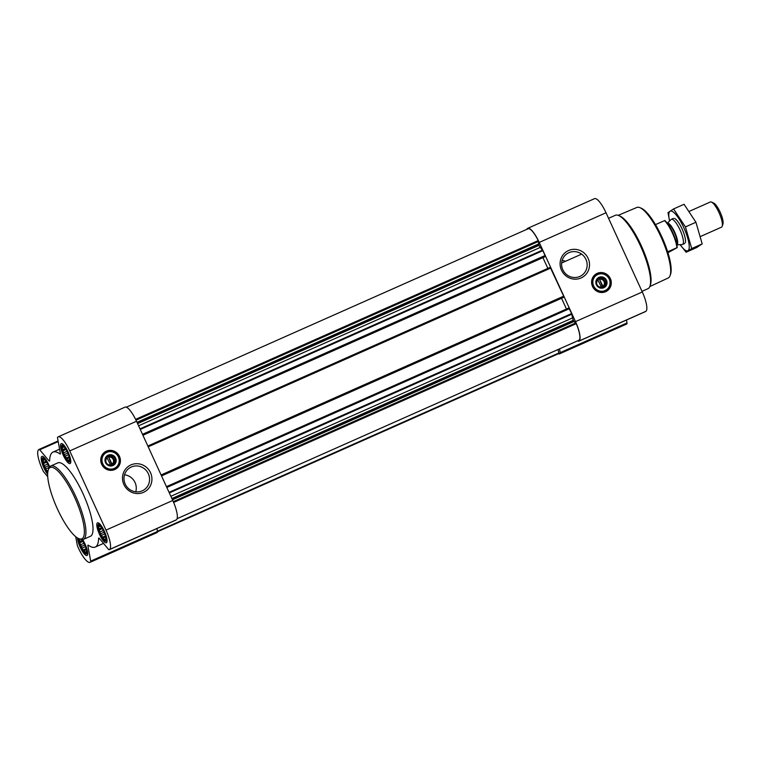 <?xml version="1.0" encoding="UTF-8"?>
<svg xmlns="http://www.w3.org/2000/svg" width="761" height="761" viewBox="0 0 761 761"><rect width="100%" height="100%" fill="white"/><g stroke="black" fill="none" stroke-linecap="round" stroke-linejoin="round"><path stroke-width="1.14" d="M562.103 260.405A13.127 12.661 -123.4 0 1 565.509 261.28M562.788 269.679A13.127 12.661 -123.4 0 1 584.933 257.57A13.127 12.661 -123.4 0 1 581.594 275.501A13.127 12.661 -123.4 0 1 562.788 269.679M49.199 467.52A8.495 2.226 -113.9 0 0 44.243 459.073A8.495 2.226 -113.9 0 0 42.721 462.793A8.495 2.226 -113.9 0 0 47.705 472.923M48 471.344L46.725 470.84L43.425 463.611L43.805 462.193L42.854 460.548L43.748 460.053L43.291 458.997L44.623 459.387M78.659 538.579A8.495 2.226 -113.9 0 0 81.275 547.958A8.495 2.226 -113.9 0 0 86.126 553.266A8.495 2.226 -113.9 0 0 86.592 551.972A8.495 2.226 -113.9 0 0 81.769 539.654M86.611 551.107L86.174 552.648L85.736 551.763L84.852 552.267L84.262 550.555L82.997 550.051L79.686 542.821L80.076 541.404L79.125 539.758L79.981 539.14M105.456 540.519A8.495 2.226 -113.9 0 0 105.922 539.226A8.495 2.226 -113.9 0 0 103.953 531.901A8.495 2.226 -113.9 0 0 99.843 525.537A8.495 2.226 -113.9 0 0 99.177 531.968A8.495 2.226 -113.9 0 0 105.456 540.519M105.941 538.36L105.503 539.901L105.075 539.026L104.181 539.52L100.433 533.842L98.454 527.012L99.349 526.517L98.892 525.461L100.214 525.851M69.184 461.309A8.495 2.226 -113.9 0 0 69.651 460.015A8.495 2.226 -113.9 0 0 67.691 452.69A8.495 2.226 -113.9 0 0 63.572 446.327A8.495 2.226 -113.9 0 0 62.906 452.757A8.495 2.226 -113.9 0 0 69.184 461.309M69.679 459.149L69.241 460.69L68.804 459.815L67.91 460.31L64.171 454.64L62.193 447.801L63.077 447.306L62.63 446.25L63.953 446.64M108.871 457.095A3.967 3.824 -123.4 0 1 112.076 464.115L108.404 456.543L106.787 457.256L110.459 464.828A3.967 3.824 -123.4 0 1 107.253 457.818M599.725 279.258A3.967 3.824 -123.4 0 1 602.931 286.279L599.259 278.707L597.642 279.42L601.314 286.992A3.967 3.824 -123.4 0 1 598.108 279.981M172.471 499.787L574.013 321.484L576.248 323.663A17.208 4.509 66.1 0 1 579.273 340.091L579.216 340.119M528.277 228.7L126.307 407.202L528.277 228.7A17.208 4.509 66.1 0 1 538.208 240.581L539.026 245.356A3.444 0.904 66.1 0 0 540.262 247.42L542.85 250.664L545.076 255.534L544.79 256.809L142.925 435.263L544.79 256.809M568.838 307.986L166.459 486.66L568.828 307.986L571.644 313.551L572.538 317.917A3.444 0.904 66.1 0 0 573.328 320.276L574.013 321.484M550.232 267.339L147.843 446.013L550.222 267.339L563.682 296.181L563.397 297.456M527.021 229.261A2.293 0.599 66.1 0 1 527.135 228.69L527.535 228.424A18.359 4.813 66.1 0 1 527.715 228.329A18.359 4.813 66.1 0 1 539.235 242.417L575.506 321.627A18.359 4.813 66.1 0 1 579.073 340.995L578.674 341.251A2.293 0.599 66.1 0 1 578.655 341.261A2.293 0.599 66.1 0 1 578.037 340.88L577.894 340.709M594.322 198.773A18.359 4.813 66.1 0 1 594.503 198.669A18.359 4.813 66.1 0 1 606.022 212.766L642.294 291.977A18.359 4.813 66.1 0 1 645.851 311.335L645.461 311.591A2.293 0.599 66.1 0 1 645.433 311.61A2.293 0.599 66.1 0 1 645.414 311.62L578.655 341.261M559.525 348.871L560.22 352.628A2.293 0.599 66.1 0 1 560.134 353.475L559.735 353.732A18.359 4.813 66.1 0 1 559.554 353.836A18.359 4.813 66.1 0 1 558.241 353.798M626.455 320.039L626.997 322.968A2.293 0.599 66.1 0 1 626.921 323.815L626.522 324.081A18.359 4.813 66.1 0 1 626.341 324.176L559.554 353.836M592.534 286.478A10.093 9.731 -123.4 0 1 609.561 277.166A10.093 9.731 -123.4 0 1 606.993 290.959A10.093 9.731 -123.4 0 1 592.534 286.478M561.494 270.165A15.096 14.554 -123.4 0 1 576.02 249.418A15.096 14.554 -123.4 0 1 586.902 273.17A15.096 14.554 -123.4 0 1 561.494 270.165M558.022 349.537L559.002 353.465L157.527 531.739L559.012 353.456M542.926 257.637L547.853 268.386M561.532 298.283L566.46 309.042M124.804 407.268A18.359 4.813 66.1 0 1 124.994 407.164A18.359 4.813 66.1 0 1 136.514 421.261L172.776 500.472A18.359 4.813 66.1 0 1 176.343 519.83L175.943 520.086A2.293 0.599 66.1 0 1 175.924 520.096A2.293 0.599 66.1 0 1 175.896 520.105M156.947 528.524L157.489 531.463A2.293 0.599 66.1 0 1 157.403 532.31L157.013 532.576A18.359 4.813 66.1 0 1 156.823 532.671L90.045 562.331A18.359 4.813 66.1 0 1 78.526 548.234L77.784 546.617A2.293 0.599 66.1 0 1 77.251 545.038L75.71 536.676M47.724 476.681L43.824 472.02A2.293 0.599 66.1 0 1 42.997 470.65L42.255 469.023A18.359 4.813 66.1 0 1 38.687 449.665L39.087 449.409A2.293 0.599 66.1 0 1 39.106 449.39A2.293 0.599 66.1 0 1 39.724 449.78L48.875 460.709A2.293 0.599 66.1 0 0 49.484 461.099A2.293 0.599 66.1 0 0 49.636 460.719A51.976 13.631 66.1 0 1 53.032 452.072A51.976 13.631 66.1 0 1 59.929 453.937A2.293 0.599 66.1 0 0 60.233 454.013A2.293 0.599 66.1 0 0 60.328 453.156L57.551 438.032A2.293 0.599 66.1 0 1 57.627 437.185L58.026 436.919A18.359 4.813 66.1 0 1 58.207 436.824A18.359 4.813 66.1 0 1 69.727 450.912L105.988 530.122A18.359 4.813 66.1 0 1 109.555 549.48L109.165 549.746A2.293 0.599 66.1 0 1 109.137 549.756A2.293 0.599 66.1 0 1 108.519 549.366L99.377 538.436A2.293 0.599 66.1 0 0 98.759 538.046A2.293 0.599 66.1 0 0 98.607 538.436A51.976 13.631 66.1 0 1 95.22 547.073A51.976 13.631 66.1 0 1 88.324 545.218A2.293 0.599 66.1 0 0 88.019 545.133A2.293 0.599 66.1 0 0 87.915 545.989L90.702 561.123A2.293 0.599 66.1 0 1 90.626 561.97L90.226 562.227A18.359 4.813 66.1 0 1 90.045 562.331M101.679 464.315A10.093 9.731 -123.4 0 1 118.706 455.002A10.093 9.731 -123.4 0 1 116.138 468.795A10.093 9.731 -123.4 0 1 101.679 464.315M123.9 484.548A15.096 14.554 -123.4 0 1 138.435 463.801A15.096 14.554 -123.4 0 1 149.308 487.554A15.096 14.554 -123.4 0 1 123.9 484.548M106.454 542.707A10.901 2.854 -113.9 0 0 104.438 531.425A10.901 2.854 -113.9 0 0 97.503 522.845A10.901 2.854 -113.9 0 0 99.311 533.965A10.901 2.854 -113.9 0 0 106.35 542.764A10.901 2.854 -113.9 0 0 106.454 542.707M77.46 537.941A10.901 2.854 -113.9 0 0 81.389 549.575A10.901 2.854 -113.9 0 0 87.011 555.511A10.901 2.854 -113.9 0 0 87.125 555.454A10.901 2.854 -113.9 0 0 82.673 539.616M49.646 466.874A10.901 2.854 -113.9 0 0 41.903 456.381A10.901 2.854 -113.9 0 0 42.236 463.639A10.901 2.854 -113.9 0 0 47.648 474.255M70.193 463.497A10.901 2.854 -113.9 0 0 68.176 452.224A10.901 2.854 -113.9 0 0 61.232 443.634A10.901 2.854 -113.9 0 0 63.049 454.755A10.901 2.854 -113.9 0 0 70.079 463.554A10.901 2.854 -113.9 0 0 70.193 463.497M50.74 466.017L57.826 462.878A40.152 10.53 66.1 0 1 83.387 494.498A40.152 10.53 66.1 0 1 90.825 536.048A40.152 10.53 66.1 0 1 90.426 536.277L83.339 539.416A40.152 10.53 -113.9 0 0 83.739 539.197A40.152 10.53 -113.9 0 0 76.309 497.646A40.152 10.53 -113.9 0 0 50.74 466.017A40.152 10.53 -113.9 0 0 48.742 468.557L48.257 469.984A39.011 10.226 -113.9 0 0 56.685 507.321A39.011 10.226 -113.9 0 0 78.725 538.607A39.011 10.226 -113.9 0 0 82.255 538.607A39.011 10.226 -113.9 0 0 72.742 493.413A39.011 10.226 -113.9 0 0 48.257 469.984M649.808 286.564L668.225 277.984A38.592 10.121 -113.9 0 0 668.567 277.794A38.592 10.121 -113.9 0 0 670.099 275.568L670.593 274.141A37.451 9.817 -113.9 0 0 662.498 238.298A37.451 9.817 -113.9 0 0 641.342 208.267L639.953 207.667A38.592 10.121 -113.9 0 0 636.9 207.439L618.189 215.344M670.099 275.568A38.592 10.121 -113.9 0 0 661.766 238.631A38.592 10.121 -113.9 0 0 639.953 207.667M641.999 291.339L647.963 288.685A40.152 10.53 -113.9 0 0 648.372 288.467A40.152 10.53 -113.9 0 0 649.97 286.146L650.465 284.7A38.992 10.226 -113.9 0 0 642.046 247.382A38.992 10.226 -113.9 0 0 620.015 216.114L618.598 215.506A40.152 10.53 -113.9 0 0 615.373 215.287L608.562 218.312M649.97 286.146A40.152 10.53 -113.9 0 0 641.295 247.715A40.152 10.53 -113.9 0 0 618.598 215.506M595.796 274.15A10.093 9.731 -123.4 0 1 609.409 277.27A10.093 9.731 -123.4 0 1 606.917 291.006M597.984 278.716A5.118 4.927 -123.4 0 1 603.578 287.192M602.931 286.279L603.083 287.04L601.456 287.763M596.786 284.624A5.118 4.927 -123.4 0 1 605.414 279.905A5.118 4.927 -123.4 0 1 604.11 286.887A5.118 4.927 -123.4 0 1 596.786 284.624M596.377 284.776A5.736 5.527 -123.4 0 1 601.894 276.89A5.736 5.527 -123.4 0 1 606.032 285.917A5.736 5.527 -123.4 0 1 596.377 284.776M593.647 285.984A8.837 8.514 -123.4 0 1 602.151 273.846A8.837 8.514 -123.4 0 1 608.515 287.744A8.837 8.514 -123.4 0 1 593.647 285.984M593.209 286.212A9.18 8.847 -123.4 0 1 608.686 277.746A9.18 8.847 -123.4 0 1 606.355 290.274A9.18 8.847 -123.4 0 1 593.209 286.212M602.702 287.211L599.259 278.707M598.907 278.935L597.689 279.477M78.725 538.607L80.114 539.197A40.152 10.53 -113.9 0 0 83.339 539.416M125.194 484.063A13.127 12.661 -123.4 0 1 147.349 471.953A13.127 12.661 -123.4 0 1 144 489.884A13.127 12.661 -123.4 0 1 125.194 484.063M124.509 474.788A13.127 12.661 -123.4 0 1 135.743 491.825M104.951 451.986A10.093 9.731 -123.4 0 1 118.554 455.107A10.093 9.731 -123.4 0 1 116.062 468.843M107.13 456.552A5.118 4.927 -123.4 0 1 112.723 465.028M112.076 464.115L112.228 464.876L110.602 465.599M105.931 462.46A5.118 4.927 -123.4 0 1 114.559 457.742A5.118 4.927 -123.4 0 1 113.256 464.724A5.118 4.927 -123.4 0 1 105.931 462.46M105.522 462.612A5.736 5.527 -123.4 0 1 111.049 454.726A5.736 5.527 -123.4 0 1 115.177 463.753A5.736 5.527 -123.4 0 1 105.522 462.612M102.792 463.82A8.837 8.514 -123.4 0 1 111.296 451.682A8.837 8.514 -123.4 0 1 117.66 465.58A8.837 8.514 -123.4 0 1 102.792 463.82M102.355 464.048A9.18 8.847 -123.4 0 1 117.841 455.582A9.18 8.847 -123.4 0 1 115.501 468.11A9.18 8.847 -123.4 0 1 102.355 464.048M111.848 465.047L108.404 456.543M108.052 456.771L106.835 457.313M69.403 461.775A8.999 2.359 -113.9 0 0 67.434 451.815A8.999 2.359 -113.9 0 0 61.708 445.623A8.999 2.359 -113.9 0 0 63.496 454.555A8.999 2.359 -113.9 0 0 68.928 461.87A8.999 2.359 -113.9 0 0 69.403 461.775M105.665 540.985A8.999 2.359 -113.9 0 0 103.705 531.026A8.999 2.359 -113.9 0 0 97.979 524.833A8.999 2.359 -113.9 0 0 99.767 533.765A8.999 2.359 -113.9 0 0 105.189 541.081A8.999 2.359 -113.9 0 0 105.665 540.985M78.373 538.446A8.999 2.359 -113.9 0 0 80.942 547.597A8.999 2.359 -113.9 0 0 85.86 553.827A8.999 2.359 -113.9 0 0 86.335 553.732A8.999 2.359 -113.9 0 0 86.069 548.082A8.999 2.359 -113.9 0 0 81.998 539.663M49.294 467.368A8.999 2.359 -113.9 0 0 42.378 458.369A8.999 2.359 -113.9 0 0 43.253 465.019A8.999 2.359 -113.9 0 0 47.686 473.199M69.584 459.463L68.804 459.815M69.384 457.684L67.329 458.607M69.146 456.724L66.055 458.093M68.5 454.678L65.589 455.972M67.834 453.014L64.171 454.64M67.035 451.302L64.057 452.614M65.998 449.428L62.754 450.873M65.379 448.448L63.134 449.447M64.181 446.916L62.193 447.801M64.114 446.84L63.077 447.306M105.855 538.674L105.075 539.026M105.655 536.895L103.591 537.808M105.418 535.925L102.326 537.304M104.761 533.889L101.86 535.183M104.095 532.224L100.433 533.842M103.296 530.512L100.319 531.825M102.269 528.638L99.016 530.084M101.641 527.658L99.406 528.657M100.452 526.127L98.454 527.012M100.385 526.051L99.349 526.517M86.516 551.421L85.736 551.763M86.326 549.642L84.262 550.555M86.079 548.671L82.997 550.051M85.432 546.636L82.53 547.93M84.766 544.971L81.104 546.588M83.967 543.249L80.989 544.572M82.939 541.385L79.686 542.821M82.312 540.405L80.076 541.404M80.247 539.254L79.125 539.758M48.19 470.184L46.725 470.84M49.161 467.425L46.259 468.719M48.504 465.761L44.842 467.378M47.705 464.048L44.728 465.361M46.668 462.174L43.425 463.611M46.05 461.195L43.805 462.193M44.851 459.663L42.854 460.548M44.785 459.587L43.748 460.053M667.949 252.7L677.223 247.61A17.712 4.642 -113.9 0 0 664.819 220.509L655.478 224.609M677.223 247.61L676.91 247.696A18.359 4.813 -113.9 0 0 664.505 220.595M676.91 247.696L667.663 251.796M700.805 236.357L721.514 227.159A13.765 3.605 -113.9 0 0 721.656 227.082A13.765 3.605 -113.9 0 0 722.199 226.283L722.95 224.095A12.005 3.149 -113.9 0 0 720.353 212.604A12.005 3.149 -113.9 0 0 713.571 202.978L711.449 202.065A13.765 3.605 -113.9 0 0 710.336 201.988L689.609 211.197M722.199 226.283A13.765 3.605 -113.9 0 0 719.221 213.109A13.765 3.605 -113.9 0 0 711.449 202.065M676.862 244.842L682.179 244.547A13.765 3.605 -113.9 0 0 682.531 244.471A13.765 3.605 -113.9 0 0 682.674 244.395A13.765 3.605 -113.9 0 0 680.125 230.145A13.765 3.605 -113.9 0 0 671.364 219.301A13.765 3.605 -113.9 0 0 671.059 219.51L667.273 223.258M673.571 208.952L684.072 204.29L695.925 222.26L702.203 243.9L696.619 247.572L686.127 252.233L691.711 248.562L685.433 226.911L673.571 208.952L667.996 212.633L669.585 220.975A21.689 5.688 -113.9 0 1 672.144 211.339A21.689 5.688 -113.9 0 1 683.835 227.786A21.689 5.688 -113.9 0 1 689.057 248.857A21.689 5.688 -113.9 0 1 680.125 244.661M702.203 243.9L691.711 248.562M695.925 222.26L685.433 226.911M680.115 244.661L686.127 252.233M685.3 242.673A13.765 3.605 -113.9 0 0 682.075 228.947A13.765 3.605 -113.9 0 0 674.55 218.455M177.094 518.688L579.273 340.091M173.641 502.441L576.248 323.663M135.61 419.359L538.208 240.581M169.047 492.329L571.644 313.551M166.821 487.459L569.409 308.69M161.094 474.959L563.682 296.181M148.214 446.812L550.802 268.043M142.488 434.312L545.076 255.534M140.262 429.442L542.85 250.664M645.461 311.591L578.674 341.251M645.851 311.335L579.073 340.995M626.997 322.968L560.22 352.628M626.921 323.815L560.134 353.475M626.522 324.081L559.735 353.732M606.022 212.766L539.235 242.417M642.294 291.977L575.506 321.627M157.441 531.235L559.002 352.923M136 420.167L538.474 241.446M136.999 422.326L538.541 244.015M137.341 423.068L538.769 244.804M137.589 423.611L539.026 245.356M138.588 425.789L540.262 247.42M139.995 428.862L542.517 250.112M142.887 435.178L545.257 256.505M161.494 475.825L563.863 297.151M161.532 475.91L563.406 297.446L161.532 475.91M173.308 501.651L575.782 322.93M172.148 499.092L573.575 320.828M171.891 498.541L573.328 320.276M170.864 496.286L572.538 317.917M169.323 492.928L571.853 314.179M109.137 549.756L175.924 520.096L109.165 549.746M176.343 519.83L109.555 549.48M99.139 538.198L98.607 538.436M88.847 545.58L87.915 545.989M157.489 531.463L90.702 561.123M157.403 532.31L90.626 561.97M157.013 532.576L90.226 562.227M39.106 449.39L58.083 440.961L39.134 449.38M58.197 441.58L39.724 449.78M49.646 460.367L48.875 460.709M136.514 421.261L69.727 450.912M172.776 500.472L105.988 530.122M591.972 279.449A9.874 9.513 -123.4 0 1 610.664 284.452A9.874 9.513 -123.4 0 1 600.534 292.433M101.118 457.285A9.874 9.513 -123.4 0 1 119.81 462.288A9.874 9.513 -123.4 0 1 109.679 470.269M676.862 244.814A11.786 3.092 -113.9 0 0 677.043 244.719A11.786 3.092 -113.9 0 0 674.807 232.4A11.786 3.092 -113.9 0 0 667.292 223.277M676.824 244.623A11.7 3.073 -113.9 0 0 674.531 232.952A11.7 3.073 -113.9 0 0 667.416 223.439M594.503 198.669L527.715 228.329M177.094 518.698L579.245 340.11M103.515 543.392L95.22 547.073M59.596 449.161L53.032 452.072M124.994 407.164L58.207 436.824M596.253 274.949L591.963 280.096L591.611 282.902M606.355 290.274L599.858 292.176L597.214 291.406M105.398 452.785L101.108 457.932L100.756 460.738M115.501 468.11L109.004 470.013L106.359 469.242M68.928 461.87L70.773 462.108M61.708 445.623L62.773 444.091M105.189 541.081L107.035 541.318M97.979 524.833L99.044 523.302M85.86 553.827L87.705 554.065M42.378 458.369L43.444 456.838M581.661 254.117L561.608 263.011M673.437 218.378L671.364 219.301M684.615 243.539L682.531 244.471"/></g></svg>
